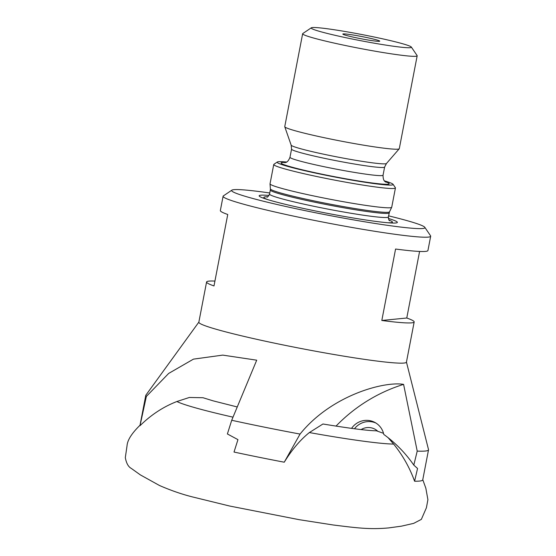 <?xml version="1.0" encoding="UTF-8"?>
<svg xmlns="http://www.w3.org/2000/svg" width="556" height="556" viewBox="0 0 556 556"><rect width="100%" height="100%" fill="white"/><g stroke="black" fill="none" stroke-linecap="round" stroke-linejoin="round"><path stroke-width="0.83" d="M237.252 406.964L213.129 400.848L203.003 397.728L189.36 397.47L176.898 401.515C163.367 406.756 151.072 414.818 140.008 425.715A143.976 8.847 10.9 0 1 139.987 425.423L145.769 395.399A143.976 8.847 -169.1 0 1 145.874 395.163L198.86 322.105M145.769 395.399A143.976 8.847 -169.1 0 0 146.353 396.442L168.67 373.43L193.446 359.141L222.761 355.11L256.712 360.184L231.713 420.273L227.39 433.965L237.954 439.636L234.013 452.049A143.976 8.847 10.9 0 0 251.09 455.635A143.976 8.847 10.9 0 0 284.255 462.203C291.872 449.776 300.24 439.893 309.358 432.561L322.953 423.999C349.891 428.426 367.724 430.692 376.454 430.803L383.515 433.326M388.088 437.669L393.641 444.077C402.69 455.246 409.668 467.631 414.588 481.218A143.976 8.847 10.9 0 0 419.474 481.065A143.976 8.847 10.9 0 0 422.741 479.87L428.523 449.846A143.976 8.847 -169.1 0 1 417.215 451.104L413.81 465.115L417.556 468.486L414.588 481.218M384.432 180.881A59.047 3.628 -169.1 0 1 393.057 184.293L395.372 187.692A61.966 3.809 -169.1 0 1 395.441 187.949A61.966 3.809 -169.1 0 1 321.563 177.517A61.966 3.809 -169.1 0 1 273.747 164.513A61.966 3.809 -169.1 0 1 273.906 164.305L277.312 162.004A59.047 3.628 -169.1 0 1 286.59 162.039M273.747 164.513L270.035 183.807A61.966 3.809 10.9 0 0 270.028 183.869A61.966 3.809 10.9 0 0 317.851 196.81A61.966 3.809 10.9 0 0 391.702 207.298A61.966 3.809 10.9 0 0 391.723 207.235L395.441 187.949M365.236 37.231A18.786 1.154 -169.1 0 1 379.713 41.213A18.786 1.154 -169.1 0 1 357.334 38.01A18.786 1.154 -169.1 0 1 342.844 34.111A18.786 1.154 -169.1 0 1 365.236 37.231M388.352 218.445A70.369 4.323 -169.1 0 1 390.034 222.914A70.369 4.323 -169.1 0 1 313.466 210.557A70.369 4.323 -169.1 0 1 265.782 198.992A70.369 4.323 -169.1 0 1 269 195.462M393.057 184.293A59.047 3.628 -169.1 0 1 322.73 174.598A59.047 3.628 -169.1 0 1 277.312 162.004M385.197 181.673A55.03 3.378 -169.1 0 1 376.481 183.515A55.03 3.378 -169.1 0 1 323.571 174.514A55.03 3.378 -169.1 0 1 285.589 162.491M411.336 47.065L417.111 55.558A58.317 3.579 -169.1 0 1 417.174 55.795L399.291 148.674A58.317 3.579 -169.1 0 1 399.229 148.793L386.455 163.513A48.553 2.982 -169.1 0 1 386.441 163.52A48.553 2.982 -169.1 0 1 328.617 155.242A48.553 2.982 -169.1 0 1 291.17 145.172A48.553 2.982 -169.1 0 1 291.163 145.158L284.769 126.754A58.317 3.579 -169.1 0 1 284.755 126.622L302.645 33.735A58.317 3.579 -169.1 0 1 302.791 33.541L311.311 27.8A51.027 3.134 -169.1 0 1 372.02 36.564A51.027 3.134 -169.1 0 1 411.336 47.065A51.027 3.134 -169.1 0 1 350.558 38.677A51.027 3.134 -169.1 0 1 311.311 27.8M399.229 148.793A58.317 3.579 -169.1 0 1 329.757 138.861A58.317 3.579 -169.1 0 1 284.769 126.754M417.174 55.795A58.317 3.579 -169.1 0 1 347.646 45.974A58.317 3.579 -169.1 0 1 302.645 33.735M419.592 251.437L406.77 318.011A105.703 6.491 -169.1 0 1 414.171 321.966L406.429 362.171A105.703 6.491 -169.1 0 1 280.405 344.379A105.703 6.491 -169.1 0 1 198.84 322.195L206.582 281.989A105.703 6.491 10.9 0 0 213.99 285.944L227.745 214.491A105.703 6.491 -169.1 0 1 220.343 210.543L223.095 196.254A105.703 6.491 -169.1 0 1 223.366 195.9L231.88 190.152A98.412 6.046 -169.1 0 1 269.75 192.974M336.012 426.111A159.28 155.715 118 0 1 403.593 384.377C384.474 381.068 331.515 395.017 300.052 434.069A143.976 8.847 -169.1 0 1 256.865 425.611A143.976 8.847 -169.1 0 1 231.713 420.273M388.581 215.853A98.412 6.046 -169.1 0 1 424.791 227.307A98.412 6.046 -169.1 0 1 307.572 211.141A98.412 6.046 -169.1 0 1 231.88 190.152M424.791 227.307L430.566 235.8A105.703 6.491 -169.1 0 1 430.685 236.23A105.703 6.491 -169.1 0 1 304.66 218.432A105.703 6.491 -169.1 0 1 223.095 196.254M214.929 281.072A105.703 6.491 10.9 0 0 206.582 281.989M377.413 430.921A14.22 13.9 -62 0 0 361.101 429.579M300.052 434.069L284.255 462.203M146.353 396.442L140.008 425.715M406.45 362.081L428.509 449.589A143.976 8.847 -169.1 0 1 428.523 449.846M375.946 423.046A18.223 17.82 -62 0 0 354.478 428.766M413.81 465.115A131.216 128.276 -62 0 0 383.779 434.424A18.223 17.82 -62 0 0 374.813 422.393A18.223 17.82 -62 0 0 351.573 428.377M403.593 384.377L417.215 451.104M414.171 321.966A105.703 6.491 -169.1 0 1 381.812 320.478L395.573 249.032A105.703 6.491 10.9 0 0 427.932 250.52L430.685 236.23M381.812 320.478L406.77 318.011M233.006 417.167A114.724 7.047 -169.1 0 1 176.898 401.515M393.641 444.077A114.724 7.047 -169.1 0 1 309.358 432.561M389.089 220.155A65.49 4.024 -169.1 0 1 387.622 222.734M270.028 183.869L270.397 188.901A60.653 3.725 -169.1 0 0 317.198 201.571A60.653 3.725 -169.1 0 0 389.499 211.836L388.366 216.965A60.507 3.718 -169.1 0 1 316.232 206.776A60.507 3.718 -169.1 0 1 269.542 194.079C268.27 196.483 267.394 197.484 266.922 197.095M389.158 212.858A60.507 3.718 -169.1 0 1 317.017 202.676A60.507 3.718 -169.1 0 1 270.327 189.978L269.542 194.079M386.441 163.52L384.613 167.064L383.049 175.196A47.385 2.912 -169.1 0 1 326.553 167.217A47.385 2.912 -169.1 0 1 289.989 157.272C287.41 163.721 284.88 162.199 284.783 162.699M384.613 167.064A47.385 2.912 -169.1 0 1 328.116 159.092A47.385 2.912 -169.1 0 1 291.552 149.147L289.989 157.272M268.089 199.715A65.49 4.024 -169.1 0 1 267.679 196.775M422.775 479.696L425.84 488.196L427.905 499.698L426.403 507.767L421.351 519.373L413.692 523.363L401.404 526.171L388.554 527.929C369.462 529.632 356.848 527.915 333.252 524.989L299.246 519.693L229.739 506.05L192.418 496.911C181.666 494.194 170.685 490.385 159.475 485.492L140.369 474.9L131.258 468.388C128.332 466.825 126.351 463.238 125.315 457.623L127.053 445.669C127.442 440.102 131.807 433.242 140.168 425.097M388.366 216.965C388.658 219.662 389.089 220.92 389.673 220.739M383.049 175.196C383.042 182.139 385.961 181.666 385.871 182.166M291.17 145.172L291.552 149.147M389.499 211.836L391.702 207.298M270.397 188.901L270.327 189.978"/></g></svg>
